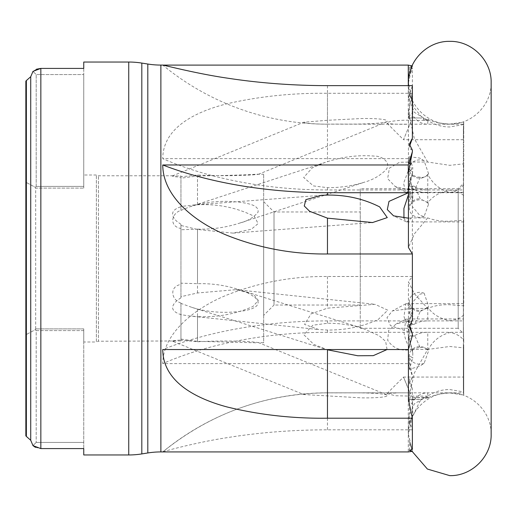 <?xml version="1.0" encoding="UTF-8"?>
<svg xmlns="http://www.w3.org/2000/svg" width="517" height="517" viewBox="0 0 517 517"><rect width="100%" height="100%" fill="white"/><g stroke="black" fill="none" stroke-linecap="round" stroke-linejoin="round"><path stroke-width="0.39" stroke-dasharray="2.58 1.94" d="M412.03 65.846L412.379 66.163L409.367 67.074L412.379 68.276L412.379 93.299L327.468 93.299C292.758 92.873 259.224 96.375 226.866 103.807C196.182 111.543 162.874 127.279 162.752 158.648L408.294 158.648L408.294 186.133L412.779 198.114L412.488 201.242L408.294 186.87L414.802 186.65A16.583 8.789 0 0 0 427.766 189.959L463.471 189.959L463.723 258.5L463.723 220.255L449.79 221.179C441.751 221.509 434.383 220.41 427.682 217.883L411.513 217.883L406.918 221.916L406.071 221.722L403.951 218.193M463.723 184.763C460.078 189.183 455.432 191.742 449.79 192.434C439.961 189.791 432.639 183.774 427.811 174.391L427.766 174.449C425.594 176.976 423.08 177.887 420.218 177.169L414.802 189.778A16.583 7.787 180 0 0 427.766 192.705L463.471 192.705L463.723 124.539L449.79 126.956C441.751 126.962 434.383 124.771 427.682 120.377L411.513 120.377L403.506 139.706L387.026 123.22C385.856 121.476 401.366 119.627 411.513 120.377M463.471 124.196L463.723 122.102L449.79 124.125C439.961 123.427 432.639 121.844 427.811 119.375L420.218 117.954L414.802 117.954A16.583 16.583 0 0 0 427.766 124.196L463.471 124.196L463.368 139.706L463.723 124.539M463.723 122.102L463.723 163.837L449.79 165.33L427.682 162.034L411.513 162.034L403.557 183.328L405.677 192.104L406.524 192.318L409.929 189.959L395.343 186.631L387.647 178.669L389.404 168.141L399.538 162.28L411.513 162.034M463.723 195.542C460.078 192.434 455.432 190.637 449.79 190.153C439.961 192.007 432.639 196.234 427.811 202.832L420.218 198.761L414.802 186.65M408.294 349.544L408.294 324.405L412.779 311.764L412.488 308.875L408.294 323.7L414.802 323.926A16.583 8.039 180 0 1 427.766 320.902L463.471 320.902L463.723 258.5L463.723 305.818L449.79 304.739C441.751 304.423 434.383 305.644 427.682 308.423L414.324 293.637L408.43 281.752L412.379 276.498L412.379 187.38L409.367 180.562L409.367 185.312L412.379 187.38M412.379 276.498L327.468 276.498C292.758 276.123 259.224 282.308 226.866 295.045C196.182 307.486 162.874 332.554 162.752 363.613L408.294 363.613L408.294 336.128L412.779 352.865L412.488 350.203L408.294 335.83L414.802 335.611A16.583 8.789 0 0 1 427.766 332.302L463.471 332.302L463.723 340.102C460.078 335.759 455.432 333.252 449.79 332.567C439.961 335.165 432.639 341.065 427.811 350.28L428.567 350.862L424.114 363.322L419.707 366.23L409.367 369.28L412.779 358.178L408.43 354.694L412.379 376.24L412.379 377.74L409.367 378.69L412.379 388.991L412.379 429.814L408.43 417.29L408.43 434.28L412.379 451.322M463.723 340.102L463.723 391.951L449.79 389.54C441.751 389.527 434.383 391.718 427.682 396.125L414.388 403.751L408.43 417.29M412.379 429.814L327.468 429.814C292.758 429.853 259.23 432.483 226.873 437.699C196.176 442.352 162.842 451.574 162.752 451.923L408.294 451.923L408.294 400.061L414.078 400.061A16.583 16.583 0 0 1 414.537 399.421L414.802 399.085A16.583 16.583 0 0 1 427.766 392.842L463.471 392.842L463.723 395.066L449.79 392.914C439.961 393.657 432.639 395.343 427.811 397.974L428.567 397.353L424.114 397.605L419.707 401.541L409.367 423.662L412.779 414.86L408.43 434.28L412.139 451.393M463.723 395.066L463.723 347.857L449.79 346.474L427.682 349.466L414.337 373.022L408.43 399.615M463.723 315.015C460.078 318.291 455.432 320.185 449.79 320.695C439.961 318.737 432.639 314.284 427.811 307.331L428.567 306.064L424.114 293.217L419.707 294.257L412.54 302.329L409.367 314.11L412.779 316.624L408.43 340.541L412.379 335.636M409.367 327.067L409.367 322.718L412.379 320.107M412.379 451.167L409.367 441.408L412.379 449.305M180.95 224.288L176.814 221.386C170.087 214.665 171.463 209.786 180.95 206.742L180.95 175.942L172.342 175.954C172.588 176.433 175.457 176.859 180.95 177.228L180.95 210.38C171.347 213.159 168.839 226.375 180.95 228.495L180.95 258.5L180.95 224.288L180.95 225.47L197.507 229.47L233.07 233.128L251.314 229.264L258.119 223.583L254.351 216.416C236.935 207.66 217.987 203.776 197.507 204.771L180.95 206.406L180.95 206.742M180.95 340.955L180.95 340.102L197.507 341.769L197.507 316.624L188.64 315.893L180.95 314.633L180.95 340.955L98.437 341.22L98.437 175.78L98.437 341.22L96.369 341.996L96.369 175.005L96.369 341.996L83.754 341.996L83.754 328.896L35.673 328.896L83.754 328.896L83.754 341.996M408.43 218.174L411.513 217.883M406.814 318.957L409.929 320.902L396.352 323.81L388.597 330.512L387.692 340.296C393.178 348.477 401.121 351.528 411.513 349.466C408.029 346.603 405.509 340.923 403.951 332.412L405.968 319.151L406.814 318.957L463.368 318.957L463.723 347.857M35.673 328.896L35.673 188.104L35.382 187.341L25.85 182.23L25.85 81.156L25.85 435.844L25.85 334.77L35.382 329.659L35.673 328.896L35.382 329.659L25.85 334.77L25.85 182.23L35.382 187.341L35.673 188.104L83.754 188.104L35.673 188.104L35.673 328.896M83.754 175.005L83.754 188.104L83.754 175.005L96.369 175.005L98.437 175.78L174.992 175.78M197.507 341.769C216.61 340.722 243.921 340.619 258.254 342.551L263.67 342.771L263.67 174.229L263.67 342.771M255.844 342.771L197.507 341.33L180.95 339.081L180.95 340.031L180.95 303.033L180.95 303.408L192.02 307.428L197.507 309.037C212.403 312.617 227.551 313.263 242.938 310.976C249.194 309.929 261.279 307.182 257.343 299.77C252.076 294.69 245.62 291.2 237.969 289.3C224.869 285.19 211.382 283.322 197.507 283.691L180.95 283.18L180.95 284.428L180.95 258.5L180.95 297.882L180.95 296.68L197.507 292.977L235.875 289.669L253.336 294.115L258.306 300.396L253.02 306.439C235.83 314.065 217.321 317.457 197.507 316.624M197.507 292.977L197.507 229.134L180.95 229.768L180.95 228.495M180.95 210.38L189.661 206.852L197.507 204.499C212.054 201.158 226.86 200.486 241.917 202.483C248.186 203.659 259.321 205.191 258.015 212.241C253.569 217.547 247.546 221.134 239.933 223.014C226.226 227.467 212.086 229.509 197.507 229.134M197.507 204.499L197.507 175.954L180.95 178.191L180.95 177.228M180.95 175.942L180.95 176.782L197.507 175.017C216.571 175.993 244.334 175.993 258.293 174.345L257.039 174.229C239.558 175.121 219.712 175.696 197.507 175.954M257.039 174.229L263.67 174.229M263.67 201.63L274.01 211.97L360.259 211.97L360.259 305.03L274.01 305.03L274.01 211.97L274.01 305.03L263.67 315.37L263.67 201.63L263.67 315.37M360.259 305.03L360.259 211.97M360.259 188.705L360.259 328.295L360.259 188.705L458.198 188.705L463.368 183.535L463.368 333.465L463.368 183.535M360.259 328.295L458.198 328.295L458.198 188.705L458.198 328.295L463.368 333.465M237.969 289.3L362.895 328.398L379.077 335.643L385.669 341.414L387.039 349.544M192.02 307.428L327.351 349.776L313.767 344.354L303.802 334.699L312.888 325.206L327.468 323.267C339.572 323.19 351.386 324.902 362.895 328.398M258.254 342.551L387.039 394.878C389.779 397.676 369.881 398.058 360.924 397.825L303.815 394.549L172.303 341.117C172.71 340.722 175.593 340.36 180.95 340.031M173.932 341.22L172.303 341.117M378.089 319.596L387.782 310.194L375.012 304.306L327.468 308.171L311.118 313.806L304.539 324.411L318.84 329.587L327.468 330.04C345.511 330.189 362.385 326.712 378.089 319.596M180.95 297.882L177.964 299.795C169.983 306.368 170.978 311.312 180.95 314.633M189.661 206.852L327.468 161.685C342.842 156.677 358.585 154.822 374.689 156.121C382.502 155.856 392.642 163.682 385.081 170.662C379.375 176.051 372.602 179.858 364.763 182.081C352.684 185.894 340.251 187.755 327.468 187.665L313.431 185.92L303.673 177.493L312.307 167.825L325.187 162.409M239.933 223.014L364.763 182.081M172.342 175.954L303.873 122.206L327.468 120.287L361.073 118.561C370.017 118.303 390.257 118.755 386.91 121.779C373.242 124.894 348.316 123.86 327.468 124.164C319.073 124.222 303.679 123.447 303.873 122.206M258.293 174.345L386.91 121.779M420.218 177.169A10.34 9.132 0 0 1 419.707 177.176A10.34 9.132 0 0 1 412.488 174.584L412.779 167.553L408.43 172.807M424.114 160.761A10.34 9.132 0 0 0 419.707 159.889A10.34 9.132 0 0 0 409.367 169.02A10.34 9.132 0 0 0 419.707 178.152A10.34 9.132 0 0 0 428.567 173.725L424.114 160.761L419.707 158.053L409.367 156.709L412.779 167.553M463.471 320.902L463.368 318.957M412.779 311.764L412.779 316.624M424.114 293.217A10.34 9.041 180 0 0 419.707 292.357A10.34 9.041 180 0 0 409.367 301.398A10.34 9.041 180 0 0 419.707 310.446A10.34 9.041 180 0 0 428.567 306.064M412.488 308.875A10.34 9.041 180 0 0 419.707 311.447A10.34 9.041 180 0 0 420.218 311.434L414.802 323.926M463.471 392.842L463.368 377.061L463.723 391.951M387 393.56L403.506 377.061L409.929 392.842L398.736 392.823L387 393.566L395.227 395.725L411.513 396.125L403.506 377.061L463.368 377.061M427.811 397.974L420.218 399.331L412.488 399.382L412.779 414.86M424.114 397.605L409.367 397.444L428.567 397.353M463.471 332.302L463.368 303.641L463.723 305.818M406.524 303.641L405.677 303.847L404.016 316.721L409.929 332.302L390.4 325.574L386.981 317.638L392.409 310.885L411.513 308.423L406.524 303.641L463.368 303.641M412.779 352.865L412.779 358.178M424.114 363.322A10.34 8.77 180 0 1 419.707 364.155A10.34 8.77 180 0 1 409.367 355.386A10.34 8.77 180 0 1 419.707 346.616A10.34 8.77 180 0 1 428.567 350.862M412.488 350.203A10.34 8.77 180 0 1 419.707 347.708A10.34 8.77 180 0 1 420.218 347.721L414.802 335.611M412.779 198.114L412.779 192.809L408.43 168.432L412.379 172.187L412.379 173.893L409.367 180.562M424.114 216.552A10.34 8.77 0 0 1 419.707 217.386A10.34 8.77 0 0 1 409.367 208.616A10.34 8.77 0 0 1 419.707 199.846A10.34 8.77 0 0 1 428.567 204.099L424.114 216.552L419.707 215.311L412.547 206.813L409.367 194.722L412.779 192.809M412.488 201.242A10.34 8.77 0 0 1 419.707 198.754A10.34 8.77 0 0 1 420.218 198.761M327.468 392.842A259.12 259.082 180 0 0 162.752 451.923L162.752 451.923C210.813 413.141 265.719 393.443 327.468 392.823L427.766 392.842L427.766 397.954M387.039 394.878C373.565 391.989 348.361 393.127 327.468 392.823L398.736 392.823M327.468 330.04L327.468 332.302L427.766 332.302L427.766 350.222C425.594 347.728 423.08 346.894 420.218 347.721M427.682 308.423L411.513 308.423M408.43 192.705L409.929 192.705L408.43 192.738M427.682 217.883L414.388 233.846L408.43 247.456M463.471 192.705L463.368 221.916L463.723 220.255M408.294 158.648L412.379 172.187M408.294 363.613L412.379 376.24M412.379 377.74L409.367 383.44L412.379 388.991M408.43 188.802L412.779 172.258M463.368 194.327L463.368 129.857M327.468 323.267L327.468 320.902L427.766 320.902L427.766 307.369L420.218 311.434M427.682 349.466L411.513 349.466M463.368 344.348L463.368 389.908L463.368 344.348M427.682 396.125L411.513 396.125M412.488 399.382L408.294 399.085L408.294 400.061L412.779 404.843M463.471 189.959L463.723 163.837M327.468 187.665L327.468 189.959L427.766 189.959L427.766 202.787M427.682 162.034L414.337 138.711L408.43 112.092L412.379 93.299M327.468 124.164L409.929 124.196C398.349 124.455 390.71 124.132 387.026 123.22M427.682 120.377L414.388 112.357L408.43 98.417L412.379 85.641M408.294 85.641L408.294 116.971L412.779 112.486L412.779 102.463L408.43 82.759L412.379 65.969M427.811 119.375L428.567 120.022L424.114 120.022L413.742 107.265L409.367 93.803L412.779 102.463M412.779 112.486L412.488 117.954L420.218 117.954M424.114 120.022L428.567 120.022M412.379 66.163L409.367 76.044L412.379 68.276M463.368 139.706L403.506 139.706L409.929 124.196L427.766 124.196L427.766 119.395M412.379 173.893L409.367 185.312M427.811 202.832L428.567 204.099M412.379 150.176L409.367 148.373L409.367 144.165M427.811 174.391L428.567 173.725M408.43 194.786L409.929 192.705L427.766 192.705L427.766 174.449M327.468 392.823C319.086 392.765 304.061 393.502 303.815 394.549M180.95 303.033C171.347 300.125 168.839 286.573 180.95 284.428M180.95 176.782L180.95 206.406M197.507 175.017L197.507 204.771M197.507 229.47L197.507 283.691M180.95 225.47L180.95 283.18M197.507 309.037L197.507 341.33M180.95 303.408L180.95 339.081M180.95 340.102L180.95 314.879M180.95 296.68L180.95 229.768M408.359 189.319L414.802 189.778M412.488 174.584L408.43 189.067M408.43 189.319L414.078 189.319A16.583 7.787 180 0 0 414.537 189.616M414.078 189.319L414.537 189.455M408.294 323.7L408.294 324.405L414.078 324.405A16.583 8.039 180 0 1 414.537 324.088M414.078 324.405L414.537 323.991M408.294 399.085L414.537 399.085L414.537 399.421M420.218 399.331L414.802 399.085M414.078 400.061L414.537 399.486M408.294 335.83L414.078 336.128A16.583 8.789 0 0 1 414.537 335.791M414.078 336.128L414.537 335.953M408.294 186.87L408.294 186.133L414.078 186.133A16.583 8.789 0 0 0 414.537 186.469M414.078 186.133L414.537 186.566M412.488 117.954L408.294 117.954L414.537 117.954L414.537 117.546L414.802 117.954M408.294 117.954L408.294 116.971L414.078 116.971A16.583 16.583 0 0 0 414.537 117.611M414.078 116.971L414.537 117.546M30.723 440.277L30.723 76.723L26.373 80.555L26.373 436.445L30.723 440.277M35.44 447.347L40.843 448.594L83.754 448.594L83.754 328.896L83.754 448.594M36.423 69.22L32.991 71.378L36.19 74.577L36.19 186.411L35.382 187.341L36.19 186.411L36.19 74.577L32.991 71.378M83.754 68.406L83.754 74.577L83.754 68.406L40.843 68.406L40.843 448.594M463.368 221.812L463.368 319.726M463.368 386.651L463.368 330.518M463.368 303.899L463.368 191.271M463.368 167.566L463.368 127.117M180.95 210.07L180.95 178.191M25.85 334.77L25.85 435.844M25.85 81.156L25.85 182.23M83.754 74.577L83.754 188.104L83.754 74.577L36.19 74.577L83.754 74.577M83.754 186.411L36.19 186.411L83.754 186.411M35.382 329.659L36.19 330.589L35.382 329.659M83.754 330.589L36.19 330.589L36.19 442.423L36.19 330.589L83.754 330.589M83.754 442.423L36.19 442.423L32.991 445.622L36.19 442.423L83.754 442.423M327.468 124.196A259.12 259.12 0 0 1 162.752 65.103M327.468 189.959A259.12 137.315 180 0 1 162.752 158.648M327.468 332.302A259.12 137.315 180 0 0 162.752 363.613M327.468 320.902A259.12 125.625 0 0 0 162.752 349.544M147.804 452.963L147.804 64.037M160.877 451.923L160.877 65.077M327.468 276.498L327.468 308.171M327.468 429.814L327.468 396.209M327.468 93.299L327.468 161.685M327.468 85.641L327.468 120.287M128.733 454.96L128.733 62.04M141.813 453.92L141.813 63.08M408.43 82.72C407.861 104.822 427.688 124.649 449.79 124.08C471.892 124.649 491.719 104.822 491.15 82.72M491.15 258.5L491.15 434.28C491.719 412.178 471.892 392.351 449.79 392.92C427.688 392.351 407.861 412.178 408.43 434.28M408.43 340.541L408.43 349.098M408.43 354.694L408.43 281.752M406.071 221.722L393.566 215.854M192.705 205.081L320.818 195.355M235.875 289.669L375.012 304.306M409.367 156.709L409.367 169.02M409.367 314.11L409.367 301.398M409.367 423.662L409.367 397.444M409.367 369.28L409.367 355.386M409.367 194.722L409.367 208.616M409.367 93.803L409.367 120.022M409.367 67.074L409.367 76.044M406.524 192.318L463.368 192.318M409.367 383.44L409.367 378.69M409.367 450.378L409.367 441.408M406.918 221.916L463.368 221.916M188.64 315.887L318.84 329.587M233.07 233.128L371.82 222.594M405.677 192.104L395.343 186.631M405.677 303.847L392.403 310.885M405.968 319.151L396.352 323.81M408.43 168.432L408.43 112.092M408.43 98.417L408.43 85.641"/><path stroke-width="0.78" d="M412.379 418.208L327.468 418.208C292.758 418.647 259.224 414.873 226.866 406.905C196.182 398.652 162.874 381.876 162.752 349.544L408.294 349.544L412.379 335.636L412.379 333.892L409.367 327.067L412.379 320.107L412.379 253.976L327.468 253.976C292.758 254.37 259.224 248.141 226.866 235.287C196.182 222.704 162.874 197.332 162.752 164.968L408.294 164.968L412.379 151.752L412.379 150.176L409.367 144.165L412.379 138.285L412.379 85.641L327.468 85.641C293.281 85.596 260.219 83.14 228.281 78.274C197.888 73.937 165.02 65.4 162.784 65.077L160.877 65.077A82.72 82.72 0 0 1 147.804 64.037L141.813 63.08L141.813 453.92L147.804 452.963A82.72 82.72 0 0 1 160.877 451.923L408.365 451.923L412.379 451.322L409.367 450.378L412.379 449.305L412.379 418.208L408.43 399.615L408.43 349.098M412.379 333.892L409.626 325.413M408.43 192.738L388.991 201.391L387.311 209.598L393.566 215.854L408.43 218.174M403.951 218.193L403.919 208.396L408.43 194.786M83.754 454.96L83.754 448.594L83.754 454.96L128.733 454.96A82.72 82.72 0 0 0 141.813 453.92M32.991 71.378L30.723 76.723L32.991 71.378L40.843 68.406L83.754 68.406L83.754 62.04L128.733 62.04A82.72 82.72 0 0 1 141.813 63.08M83.754 448.594L40.843 448.594L32.991 445.622L35.44 447.347M327.468 195.071L321.328 195.316L305.87 199.646L304.261 205.999L309.638 211.298L327.468 218.155L372.57 222.536L387.272 217.599L379.659 206.897C363.632 198.799 346.235 194.851 327.468 195.071L327.468 192.705L408.43 192.705M387.039 349.544L373.248 355.657L357.77 355.761L327.351 349.776M412.379 151.752L408.43 172.807L408.43 247.456L412.379 253.976M412.379 65.969L408.294 65.103L162.997 65.103M408.294 164.968L408.43 188.802M408.294 65.103L408.294 85.641M409.619 146.02L412.379 138.285M25.85 435.844L26.373 436.445L25.85 435.844L25.85 81.156L26.373 80.555L25.85 81.156M32.991 445.622L30.723 440.277L32.991 445.622M40.843 448.594L40.843 68.406L36.423 69.22M25.85 182.23L25.85 334.77M26.373 436.445L30.723 440.277L30.723 76.723L26.373 80.555L26.373 436.445M83.754 62.04L83.754 68.406M327.468 192.705A259.12 121.65 0 0 1 162.752 164.968M147.804 64.037L147.804 452.963M128.733 62.04L128.733 454.96M160.877 65.077L160.877 451.923M327.468 253.976L327.468 218.155M327.468 418.208L327.468 349.815M491.15 82.72L491.15 258.5L491.15 82.72C491.719 60.618 471.892 40.791 449.79 41.36C427.688 40.791 407.861 60.618 408.43 82.72L408.43 82.759M491.15 258.5L491.15 434.28C491.719 456.382 471.892 476.209 449.79 475.64L427.397 469.055L412.139 451.393M320.818 195.355L321.328 195.316M371.82 222.594L372.57 222.536M408.43 85.641L408.43 82.72"/></g></svg>
